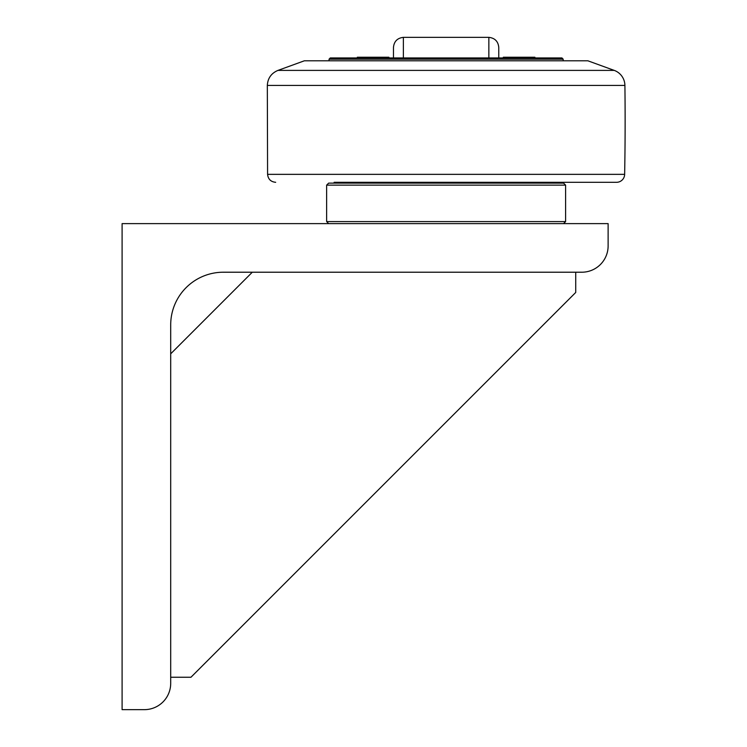 <?xml version="1.0" encoding="UTF-8"?>
<svg xmlns="http://www.w3.org/2000/svg" width="747" height="747" viewBox="0 0 747 747"><rect width="100%" height="100%" fill="white"/><g stroke="black" fill="none" stroke-linecap="round" stroke-linejoin="round"><path stroke-width="1.12" d="M388.916 57.958L388.916 57.23L357.327 57.23L357.327 57.958M534.899 57.23L534.899 57.958L534.899 57.23L503.31 57.23L503.31 57.958M498.772 57.958L498.772 47.472C498.202 41.421 494.897 38.05 488.855 37.35L488.855 57.958M403.371 57.958L403.371 37.35C397.339 38.05 394.033 41.421 393.464 47.472L393.464 57.958M329.063 60.796L329.063 59.172L563.173 59.172L563.173 60.796M563.173 59.172L561.949 57.958L330.277 57.958L329.063 59.172M334.124 183.118L334.124 182.305L616.546 182.305L558.102 182.305L558.102 183.118M614.249 70.395L277.977 70.395L304.356 60.796L587.87 60.796L614.249 70.395A16.201 16.201 0 0 1 624.903 85.41A2835.192 2835.192 0 0 1 624.641 174.35A8.105 8.105 0 0 1 616.546 182.305M565.6 185.135L563.574 183.118L328.661 183.118L326.635 185.135L565.6 185.135L565.6 221.588L326.635 221.588L328.661 223.614M252.299 272.216L170.699 353.826M170.699 677.249L190.952 677.249L575.722 292.469L575.722 272.216M122.097 223.614L608.123 223.614L608.123 245.894A26.322 26.322 0 0 1 581.801 272.216L223.353 272.216A52.654 52.654 0 0 0 170.699 324.87L170.699 683.328A26.322 26.322 0 0 1 144.367 709.65L122.097 709.65L122.097 223.614M277.977 70.395C271.32 73.197 267.771 78.202 267.323 85.41L624.903 85.41M624.641 174.35L267.585 174.35L267.323 85.41M403.371 37.35L488.855 37.35M267.585 174.35C268.136 179.196 270.834 181.848 275.68 182.305M326.635 221.588L326.635 185.135M563.574 223.614L565.6 221.588"/></g></svg>
